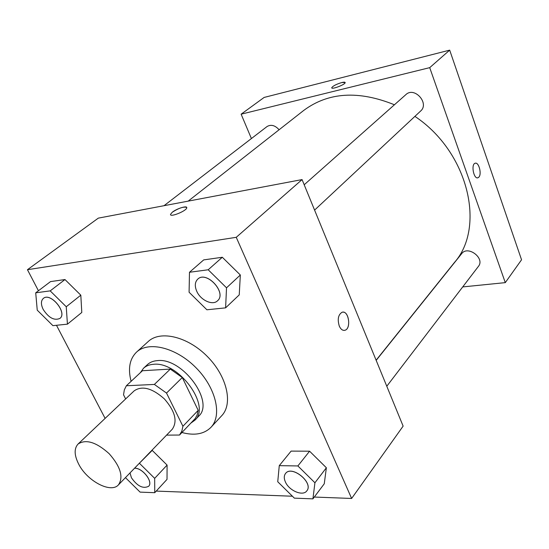 <?xml version="1.0" encoding="UTF-8"?>
<svg xmlns="http://www.w3.org/2000/svg" width="549" height="549" viewBox="0 0 549 549"><rect width="100%" height="100%" fill="white"/><g stroke="black" fill="none" stroke-linecap="round" stroke-linejoin="round"><path stroke-width="0.82" d="M78.843 464.433C74.204 455.396 73.943 448.588 78.061 444.031C85.925 438.912 96.281 442.13 109.141 453.673C120.554 466.65 123.669 477.04 118.467 484.849C110.96 493.599 87.421 481.24 78.843 464.433M78.061 444.031L134.224 390.799C142.205 385.439 152.265 388.157 164.419 398.958C175.097 411.215 177.711 421.309 172.262 429.236L118.467 484.849M166.567 435.131L179.53 435.041L181.843 431.123L182.92 426.264L166.512 393.063L154.372 384.43L126.359 385.762L124.335 389.865L123.532 394.8L125.646 398.931M154.372 384.43L170.314 369.086L142.445 370.733L126.359 385.762M170.314 369.086L182.282 377.527L166.512 393.063M179.53 435.041L195.135 418.592L197.077 415.168L198.203 410.329L182.282 377.527M190.963 423.046L194.888 420.184C211.365 405.965 178.425 361.091 153.452 364.31C149.369 364.598 146.048 365.915 143.502 368.269L140.359 372.689M143.502 368.269L147.441 364.598C149.994 362.244 153.308 360.919 157.391 360.618C182.33 357.337 215.084 402.033 198.601 416.286L194.888 420.184M198.203 410.329L182.92 426.264M131.101 381.329C127.807 368.674 129.619 358.943 136.536 352.122C148.539 340.792 176.174 347.558 195.979 367.713C215.935 387.724 222.42 415.428 210.967 427.314C204.132 434.122 194.456 435.858 181.939 432.516M136.536 352.122L148.305 341.451C160.356 330.079 187.792 336.592 207.33 356.479C227.018 376.216 233.25 403.721 221.762 415.655L210.967 427.314M225.605 307.859L239.24 294.882L240.332 274.994L222.311 257.261L203.706 259.897L189.48 272.27L189.089 292.24L206.898 309.787L225.605 307.859L226.524 287.82L208.195 269.772L189.48 272.27M312.923 498.863L324.253 483.793L326.374 467.762L309.588 451.203L291.114 451.106L279.269 465.655L277.746 481.748L294.353 498.142L312.923 498.863L314.927 482.77L297.874 465.943L279.269 465.655M314.282 497.051L351.628 498.458L236.248 237.312L27.45 269.71L38.437 290.75M56.478 325.283L105.113 418.386M156.225 491.094L292.411 496.227M67.431 324.157L81.794 312.463L80.813 295.177L64.981 279.551L50.535 281.596L35.712 292.816L37.243 310.171L52.91 325.653L67.431 324.157L66.251 306.747L50.192 290.881L35.712 292.816M125.453 477.63L140.098 492.124L154.749 492.693L167.02 479.373L167.088 465.085L152.217 450.386L139.185 463.438M351.628 498.458L403.131 426.12L302.074 179.585L98.312 218.131L27.45 269.71M302.074 179.585L236.248 237.312M170.526 214.343L172.311 212.202C176.723 208.572 187.381 205.292 186.756 207.776C186.77 210.843 169.689 217.754 170.526 214.343L172.311 212.202C178.905 208.016 183.709 206.431 186.708 207.433M339.282 326.079C337.292 319.285 338.218 314.68 342.075 312.257C348.622 309.876 351.58 328.734 344.909 330.278C342.658 330.752 340.785 329.352 339.282 326.079M342.844 312.134C349.13 311.455 351.113 328.906 344.902 330.278L344.271 330.395M188.149 201.14L303.762 110.404C328.357 92.15 358.572 90.276 394.422 104.77M414.9 116.381C468.318 151.86 485.947 227.018 454.38 262.559L376.113 360.219M304.194 184.766L405.917 94.586C414.42 86.282 429.702 103.349 420.644 111.015L314.584 210.109M164.007 205.703L267.034 126.545C271.007 124.218 275.035 125.289 279.112 129.749M376.175 360.37L461.688 253.638C467.851 245.053 485.275 258.284 478.412 266.382L386.784 386.249M449.686 50.137L521.55 259.787L505.286 282.632L462.711 286.921L505.286 282.632L429.716 67.644L241.128 114.185L251.401 138.554L241.128 114.185L264.138 97.434L449.686 50.137L429.716 67.644L241.128 114.185M154.749 492.693L154.674 478.357L139.597 463.445M134.56 468.222C142.472 467.645 153.548 481.919 148.621 486.29L148.607 486.304C143.042 489.035 137.319 486.181 131.424 477.747L130.01 472.915M167.02 479.373L167.088 465.085L154.674 478.357M167.088 465.085L152.217 450.386M134.526 468.249C142.445 467.679 153.521 481.953 148.594 486.325L148.621 486.29M285.521 473.519L285.535 473.499C291.643 464.68 313.911 482.722 306.843 490.82L306.829 490.84M324.253 483.793L326.374 467.762L314.927 482.77M326.374 467.762L309.588 451.203L297.874 465.943M309.588 451.203L291.114 451.106M285.411 481.995C283.874 478.522 283.908 475.709 285.507 473.533C291.622 464.715 313.884 482.756 306.816 490.861C302.993 496.584 289.11 490.758 285.411 481.995M43.405 298.368L43.405 298.368C50.638 291.979 67.815 312.964 59.875 318.434L59.855 318.447C54.241 320.829 48.703 317.844 43.22 309.492C40.791 304.455 40.839 300.763 43.371 298.395C50.604 292.006 67.781 312.992 59.841 318.461L59.875 318.434M81.794 312.463L80.813 295.177L66.251 306.747M80.813 295.177L64.981 279.551L50.192 290.881M64.981 279.551L50.535 281.596M197.75 279.132L197.764 279.118C206.575 270.28 227.19 292.83 217.562 300.749L217.548 300.763M239.24 294.882L240.332 274.994L226.524 287.82M240.332 274.994L222.311 257.261L208.195 269.772M222.311 257.261L203.706 259.897M196.789 291.354C194.552 286.125 194.868 282.056 197.729 279.153C206.541 270.307 227.162 292.864 217.534 300.783C212.669 305.807 200.646 300.282 196.789 291.354M477.719 177.835L478.858 177.135L477.953 177.773C473.773 179.53 470.802 164.288 475.125 163.252C478.735 161.694 482.022 173.985 478.865 177.135C481.919 174.095 478.934 162.195 475.345 163.197M505.286 282.632L429.716 67.644M345.149 82.494L341.773 82.556C343.99 82.021 345.122 82.048 345.17 82.631C345.328 84.58 331.198 89.919 331.733 87.723C332.962 85.939 336.311 84.217 341.773 82.549C336.311 84.223 332.969 85.946 331.733 87.723L331.754 87.867"/></g></svg>
